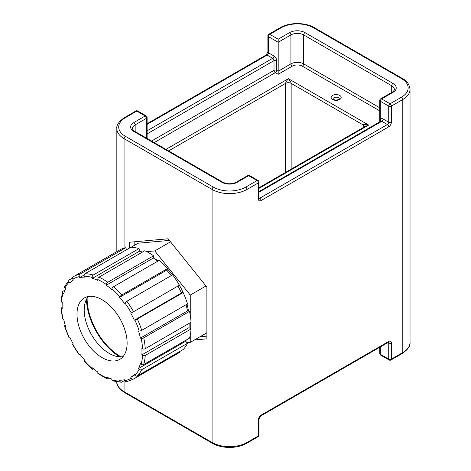 <?xml version="1.0" encoding="UTF-8"?>
<svg xmlns="http://www.w3.org/2000/svg" width="471" height="471" viewBox="0 0 471 471"><rect width="100%" height="100%" fill="white"/><g stroke="black" fill="none" stroke-linecap="round" stroke-linejoin="round"><path stroke-width="0.71" d="M379.744 110.85L302.353 66.17A7.136 4.115 0 0 0 292.261 66.17L278.196 74.294L278.196 39.205L289.6 32.617A10.898 6.294 180 0 1 305.014 32.617L393.032 83.438A10.898 6.294 180 0 1 393.032 92.334L381.622 98.922L390.053 103.785L401.463 97.203A22.814 13.17 0 0 0 401.463 78.569L313.439 27.754A22.814 13.17 0 0 0 281.175 27.754L269.765 34.342L278.196 39.205M194.47 339.944L206.887 338.837L206.887 287.086L168.07 238.797L129.26 242.265L129.26 248.164M200.016 336.747L206.887 336.129M134.806 241.77L134.806 245.126M363.235 127.553L363.235 124.992C363.583 124.167 365.39 124.185 368.669 125.056L364.825 126.634L258.968 187.752M285.609 172.374L285.609 83.373C285.785 82.248 286.709 80.688 288.382 78.698C290.054 80.688 290.972 82.248 291.149 83.373L291.149 169.171M121.018 356.847A47.347 27.336 60 0 1 87.129 298.626A47.347 27.336 60 0 1 87.129 298.155M188.441 311.107A48.307 27.889 -120 0 0 187.087 304.148M183.095 292.568A48.307 27.889 -120 0 0 174.876 277.972M172.569 274.858A48.307 27.889 -120 0 0 167.399 268.888M158.168 260.958A48.307 27.889 -120 0 0 153.375 258.026L153.587 255.806L107.788 282.247A1.884 0.966 125 0 0 106.316 284.466L106.246 285.238A56.461 32.599 -120 0 1 111.704 289.5L111.874 288.805A1.884 0.789 130.9 0 1 113.529 286.733A59.346 34.265 60 0 1 121.795 294.981A1.884 0.5 138.8 0 0 119.881 296.789L119.569 297.348A56.461 32.599 -120 0 1 124.373 303.324L126.846 301.257A59.346 34.265 60 0 1 133.581 311.678L130.785 313.239A56.461 32.599 -120 0 1 134.347 320.198L137.332 318.997A59.346 34.265 60 0 1 141.73 330.336A1.884 0.553 162.5 0 1 139.18 331.031L138.533 330.989A56.461 32.599 -120 0 1 140.429 338.101L141.112 338.266A1.884 0.742 167.7 0 0 143.726 337.813A59.346 34.265 60 0 1 145.251 348.699A1.884 1.007 176.7 0 1 142.595 348.811L141.883 348.458A56.461 32.599 -120 0 1 141.883 354.863L142.595 355.328A1.884 1.16 -176.4 0 0 145.251 355.428A59.346 34.265 60 0 1 143.726 364.554A1.884 1.342 -163.8 0 1 141.112 364.16L140.429 363.541A56.461 32.599 -120 0 1 138.533 368.463L139.18 369.17A1.884 1.437 -153.6 0 0 141.73 369.729A59.346 34.265 60 0 1 137.332 375.988A1.884 1.519 -135.3 0 1 134.924 375.228L134.347 374.416A56.461 32.599 -120 0 1 130.785 377.265L131.297 378.125A1.884 1.537 -121.8 0 0 133.581 378.978A59.346 34.265 60 0 1 133.063 379.29L126.469 381.757A1.884 1.507 -101.4 0 1 124.768 380.686L124.373 379.773A56.461 32.599 -120 0 1 119.569 380.203L119.881 381.121A1.884 1.454 -89.2 0 0 121.188 382.234L112.681 380.904A1.884 1.319 -73.8 0 1 111.874 379.862L111.704 378.967A56.461 32.599 -120 0 1 106.246 376.93L106.316 377.783A1.884 1.195 -65.5 0 0 106.87 378.731L98.05 373.638A1.884 0.966 -55 0 1 97.797 372.867L97.874 372.096A56.461 32.599 -120 0 1 92.41 367.827L92.239 368.528A1.884 0.789 -49.1 0 0 92.34 369.182L84.15 361.01A1.884 0.5 -41.2 0 1 84.232 360.539L84.544 359.979A56.461 32.599 -120 0 1 79.746 354.009L79.163 354.81L72.51 344.525L73.329 344.095A56.461 32.599 -120 0 1 69.767 337.13L68.813 337.301L64.468 326.097A1.884 0.553 -17.5 0 0 64.933 326.303L65.581 326.344A56.461 32.599 -120 0 1 63.685 319.232L63.002 319.061A1.884 0.742 -12.3 0 1 62.496 318.696L60.977 307.863A1.884 1.007 -3.3 0 0 61.524 308.523L62.231 308.876A56.461 32.599 -120 0 1 62.231 302.47L61.524 302.005A1.884 1.16 3.6 0 1 60.977 301.116L62.525 291.879A1.884 1.342 16.2 0 0 63.002 293.168L63.685 293.792A56.461 32.599 -120 0 1 65.581 288.87L64.933 288.164A1.884 1.437 26.4 0 1 64.58 286.556L69.184 280.01A1.884 1.519 44.7 0 0 69.196 282.1L69.767 282.912A56.461 32.599 -120 0 1 73.329 280.068L72.822 279.203A1.884 1.537 58.2 0 1 73.158 276.836A1.884 1.537 58.2 0 1 73.193 276.813A59.346 34.265 60 0 1 73.717 276.501A59.346 34.265 60 0 1 79.935 274.175A1.884 1.507 78.6 0 0 79.346 276.648L79.746 277.554A56.461 32.599 -120 0 1 84.544 277.125L84.232 276.212A1.884 1.454 90.8 0 1 84.98 273.728A59.346 34.265 60 0 1 93.252 275.023A1.884 1.319 106.2 0 0 92.239 277.466L92.41 278.361A56.461 32.599 -120 0 1 97.874 280.404L97.797 279.544A1.884 1.195 114.5 0 1 98.992 277.166A59.346 34.265 60 0 1 103.39 279.444A59.346 34.265 60 0 1 107.788 282.247M169.372 240.416L138.133 243.207L131.062 247.287M142.218 252.038L142.566 252.009M146.687 251.638L154.765 250.919L170.508 241.829M154.765 250.919L190.255 295.064L205.998 285.974M190.255 295.064L190.255 315.176M190.255 322.717L190.255 328.464M190.255 335.146L190.255 342.382L206.887 332.779M190.255 342.382L186.969 342.676M86.464 299.326A48.307 27.889 -120 0 0 119.669 356.841M102.06 357.607A35.443 20.465 60 0 1 78.904 326.374A35.443 20.465 60 0 1 84.338 297.972A35.443 20.465 60 0 1 102.06 299.727A35.443 20.465 60 0 1 125.215 330.96A35.443 20.465 60 0 1 119.781 359.361A35.443 20.465 60 0 1 102.06 357.607M123.013 356.641A35.443 20.465 60 0 1 109.266 353.444A35.443 20.465 60 0 1 87.212 325.52A35.443 20.465 60 0 1 88.312 296.53M179.021 351.919L179.386 352.538L133.581 378.978M179.386 352.538A59.346 34.265 60 0 1 178.862 352.85L133.063 379.29M124.656 380.421L121.795 382.069A1.884 1.454 -89.2 0 1 121.188 382.234M108.848 378.013L107.788 378.625A1.884 1.195 -65.5 0 1 106.87 378.731M93.617 368.852L93.252 369.064A1.884 0.789 -49.1 0 1 92.34 369.182M80.076 354.457L79.163 354.81M73.305 344.048L72.51 344.525M65.269 325.326L65.045 325.455A1.884 0.553 -17.5 0 0 64.468 326.097M62.148 306.733L61.524 307.092A1.884 1.007 -3.3 0 0 60.977 307.863M65.004 290.112L63.055 291.237A1.884 1.342 16.2 0 0 62.525 291.879M72.51 278.037L69.449 279.809A1.884 1.519 44.7 0 0 69.184 280.01M73.158 276.836L119.516 250.06A59.346 34.265 60 0 1 125.733 247.734L79.935 274.175M142.401 252.109A56.461 32.599 60 0 0 139.546 251.149L139.051 248.582A59.346 34.265 60 0 0 130.785 247.281L84.98 273.728M139.051 248.582L93.252 275.023M153.587 255.806A59.346 34.265 60 0 0 144.791 250.725L98.992 277.166M171.173 275.665A56.461 32.599 60 0 0 166.705 270.136L167.599 268.535A59.346 34.265 60 0 0 159.328 260.286L113.529 286.733M167.599 268.535L121.795 294.981M133.581 311.678L179.386 285.238A59.346 34.265 60 0 0 172.645 274.817L126.846 301.257M177.944 286.074A56.461 32.599 60 0 1 181.482 292.991L183.131 292.556L137.332 318.997M183.131 292.556A59.346 34.265 60 0 1 187.529 303.895L141.73 330.336M185.98 304.79A56.461 32.599 60 0 1 187.564 310.889L189.525 311.372L143.726 337.813M189.525 311.372A59.346 34.265 60 0 1 191.049 322.258L145.251 348.699M186.245 340.003A56.461 32.599 60 0 1 185.668 341.251L187.529 343.282A59.346 34.265 60 0 1 183.131 349.547L137.332 375.988M187.529 343.282L141.73 369.729M126.593 249.701L125.733 247.734M106.246 285.238L153.375 258.026A56.461 32.599 60 0 1 157.632 261.27M189.101 323.383A56.461 32.599 60 0 1 189.018 327.651L191.049 328.988A59.346 34.265 60 0 1 189.525 338.113L143.726 364.554M191.049 328.988L145.251 355.428M189.018 327.651L141.883 354.863M185.668 341.251L138.533 368.463M187.564 310.889L140.429 338.101M181.482 292.991L134.347 320.198M166.705 270.136L119.569 297.348M139.546 251.149L92.41 278.361M84.156 275.011L79.746 277.554M134.747 374.975L130.785 377.265M339.715 95.419A5.016 2.897 180 0 1 339.715 99.516A5.016 2.897 180 0 1 332.614 99.516A5.016 2.897 180 0 1 332.614 95.419A5.016 2.897 180 0 1 339.715 95.419M339.303 98.969A3.138 1.813 0 0 0 338.384 97.721A3.138 1.813 0 0 0 334.993 97.32A3.138 1.813 0 0 0 333.026 98.969M135.153 131.586L135.153 124.862A9.014 5.205 0 0 0 132.51 128.542C131.904 128.689 134.259 131.438 134.765 131.362A1.884 1.089 -60 0 0 133.823 131.456A10.898 6.294 180 0 1 133.823 122.56L145.227 115.972L136.802 111.109L125.392 117.691A22.814 13.17 0 0 0 125.392 136.319L213.41 187.14A22.814 13.17 0 0 0 245.679 187.14L257.089 180.552L248.659 175.689L237.254 182.271A10.898 6.294 180 0 1 221.841 182.271L133.823 131.456M146.558 138.174L146.558 118.28L135.153 124.862A1.884 1.089 60 0 0 133.823 122.56M249.601 175.595A1.884 1.884 0 0 0 247.717 175.595A1.884 1.089 -120 0 1 248.659 175.689A1.884 1.089 120 0 1 249.601 175.595L258.026 180.458A1.884 1.089 120 0 0 257.089 180.552A1.884 1.089 -120 0 1 258.42 182.86A1.884 1.089 0 0 0 258.968 182.089L258.968 198.226A1.884 1.089 180 0 1 258.42 198.992L258.42 182.86L247.01 189.442L247.01 442.481L258.42 435.893L258.42 419.755A1.884 1.089 0 0 0 258.968 418.99L258.968 435.122A1.884 1.089 180 0 1 258.42 435.893A1.884 1.089 -120 0 1 258.026 436.752A1.884 1.884 0 0 0 258.968 435.122M380.291 346.956L380.291 354.257L388.722 359.126A1.884 1.089 180 0 0 391.383 359.126A1.884 1.089 60 0 1 390.995 359.985L402.399 353.403A1.884 1.089 60 0 0 402.793 352.538A24.698 14.26 0 0 0 410.023 342.458L410.023 89.419A24.698 14.26 180 0 1 402.793 99.505L402.793 352.538L391.383 359.126L391.383 342.988A3.762 2.172 120 0 0 388.722 341.451L261.081 415.145A3.762 2.172 120 0 0 258.42 419.755M401.463 97.203A1.884 1.089 60 0 1 402.793 99.505L391.383 106.093L391.383 122.224A3.762 2.172 120 0 1 388.722 126.834L261.081 200.528A3.762 2.172 120 0 1 258.42 198.992M278.196 71.221L290.931 63.862L290.931 34.925L278.196 42.278L268.435 36.644L268.435 52.781L274.016 56.002A3.762 2.172 -120 0 1 276.677 60.612L276.677 70.344L278.196 71.221M124.061 380.762L124.061 391.66L212.08 442.481L212.08 189.442L124.061 138.627L124.061 248.14M116.832 381.846A24.698 14.26 0 0 0 124.061 391.66A1.884 1.089 -60 0 0 124.45 392.52L212.474 443.341A1.884 1.089 -60 0 1 212.08 442.481A24.698 14.26 0 0 0 247.01 442.481A1.884 1.089 -120 0 1 246.621 443.341L258.026 436.752M125.392 136.319A1.884 1.089 -60 0 0 124.061 138.627A24.698 14.26 180 0 1 116.832 128.542L116.832 251.614M245.679 187.14A1.884 1.089 -120 0 1 247.01 189.442A24.698 14.26 180 0 1 212.08 189.442A1.884 1.089 -60 0 1 213.41 187.14M292.261 66.17A1.884 1.089 60 0 1 290.931 63.862A9.014 5.205 180 0 1 303.683 63.862L303.683 34.925A9.014 5.205 0 0 0 290.931 34.925A1.884 1.089 -120 0 0 289.6 32.617M302.353 66.17A1.884 1.089 120 0 0 303.683 63.862L379.744 107.777M391.701 92.463L391.701 85.74L303.683 34.925A1.884 1.089 -60 0 1 305.014 32.617M393.032 92.334A1.884 1.089 60 0 0 392.09 92.239C392.596 92.322 394.945 89.567 394.339 89.419A9.014 5.205 0 0 0 391.701 85.74A1.884 1.089 -60 0 1 393.032 83.438M165.963 149.378L288.382 78.698L368.669 125.056L258.968 188.388M278.196 74.294L275.347 72.646L154.205 142.589M364.342 126.917A3.921 2.261 0 0 0 364.383 126.593A3.921 2.261 0 0 0 363.235 124.992L291.149 83.373A3.921 2.261 0 0 0 285.609 83.373L168.624 150.914M379.744 347.274L379.744 353.491A1.884 1.089 180 0 0 380.291 354.257A1.884 1.089 120 0 0 380.686 355.122L389.111 359.985A1.884 1.089 120 0 1 388.722 359.126L388.722 342.988L387.945 342.541M147.111 130.808L272.685 58.304L267.104 55.083L147.111 124.362M379.744 121.865L379.744 100.458A1.884 1.089 0 0 0 380.291 101.224L388.722 106.093A1.884 1.089 0 0 0 391.383 106.093A1.884 1.089 60 0 0 390.053 103.785A1.884 1.089 120 0 0 388.722 106.093L388.722 122.224L383.141 119.004A3.762 2.172 -120 0 0 380.48 120.541A1.884 1.089 180 0 1 380.998 121.112M392.09 92.239L380.686 98.828A1.884 1.089 60 0 1 381.622 98.922A1.884 1.089 -60 0 0 380.291 101.224L380.291 121.547M380.48 121.441L380.48 120.541M258.968 197.773L259.751 198.226L387.392 124.532L381.81 121.306L258.968 192.227M151.544 141.053L274.016 70.344L274.016 60.612L147.111 133.882M261.081 200.528A1.884 1.089 60 0 0 259.751 198.226A1.884 1.089 -60 0 1 258.979 198.385M258.968 191.591L380.868 121.218A1.884 1.089 60 0 1 381.81 121.306A1.884 1.089 -60 0 0 383.141 119.004M237.254 182.271A1.884 1.089 -120 0 0 236.312 182.177C231.803 184.273 227.293 184.273 222.783 182.177L134.765 131.362M221.841 182.271A1.884 1.089 -60 0 1 222.783 182.177M391.383 122.224A1.884 1.089 0 0 1 388.722 122.224A1.884 1.089 -60 0 1 387.392 124.532A1.884 1.089 60 0 1 388.722 126.834M146.558 118.28A1.884 1.089 0 0 0 147.111 117.509A1.884 1.884 0 0 0 146.169 115.878A1.884 1.089 -60 0 0 145.227 115.972A1.884 1.089 60 0 1 146.558 118.28M116.832 128.542C116.284 125.227 118.822 121.583 124.45 117.597A1.884 1.089 60 0 1 125.392 117.691M275.347 72.646A1.884 1.089 120 0 0 276.677 70.344A1.884 1.089 180 0 0 274.016 70.344A1.884 1.089 -120 0 0 275.347 72.646M124.45 117.597L135.86 111.015A1.884 1.089 60 0 1 136.802 111.109A1.884 1.089 -60 0 1 137.744 111.015L146.169 115.878M401.463 78.569A1.884 1.089 -60 0 1 402.399 78.48C406.844 80.653 409.387 84.303 410.023 89.419M313.439 27.754A1.884 1.089 -60 0 1 314.381 27.659L402.399 78.48M274.016 56.002A1.884 1.089 120 0 1 272.685 58.304A1.884 1.089 60 0 1 274.016 60.612A1.884 1.089 180 0 1 276.677 60.612M281.175 27.754A1.884 1.089 -120 0 0 280.233 27.659C289.288 22.214 305.332 22.214 314.381 27.659M268.823 34.248A1.884 1.884 0 0 0 267.887 35.878A1.884 1.089 180 0 0 268.435 36.644A1.884 1.089 -60 0 1 269.765 34.342A1.884 1.089 -120 0 0 268.823 34.248L280.233 27.659M147.111 123.726L266.162 54.989A1.884 1.089 60 0 1 267.104 55.083A1.884 1.089 120 0 0 268.435 52.781A1.884 1.089 0 0 1 267.887 52.01L267.887 35.878M261.081 415.145A1.884 1.089 60 0 1 260.687 416.011L258.968 418.99M388.475 342.24A1.884 1.089 -60 0 1 388.722 342.988A1.884 1.089 180 0 0 391.383 342.988M388.722 341.451A1.884 1.089 60 0 1 388.334 342.317L260.687 416.011M364.383 126.593A3.921 2.261 0 0 0 364.383 126.587L364.271 127.064M106.316 284.466A57.462 33.176 -120 0 0 102.06 281.746A57.462 33.176 -120 0 0 97.797 279.544M124.768 380.686A57.462 33.176 -120 0 0 131.297 378.125M111.874 379.862A57.462 33.176 -120 0 0 119.881 381.121M97.797 372.867A57.462 33.176 -120 0 0 106.316 377.783M84.232 360.539A57.462 33.176 -120 0 0 92.239 368.528M72.822 344.366A57.462 33.176 -120 0 0 79.346 354.457M64.933 326.303A57.462 33.176 -120 0 0 69.196 337.283M61.524 308.523A57.462 33.176 -120 0 0 63.002 319.061M63.002 293.168A57.462 33.176 -120 0 0 61.524 302.005M69.196 282.1A57.462 33.176 -120 0 0 64.933 288.164M79.346 276.648A57.462 33.176 -120 0 0 72.822 279.203M92.239 277.466A57.462 33.176 -120 0 0 84.232 276.212M119.881 296.789A57.462 33.176 -120 0 0 111.874 288.805M131.297 312.962A57.462 33.176 -120 0 0 124.768 302.871M139.18 331.031A57.462 33.176 -120 0 0 134.924 320.05M142.595 348.811A57.462 33.176 -120 0 0 141.112 338.266M134.924 375.228A57.462 33.176 -120 0 0 139.18 369.17M141.112 364.16A57.462 33.176 -120 0 0 142.595 355.328M339.303 99.004L339.308 98.951C340.162 98.604 336.924 101.135 333.556 99.422L333.026 99.004M247.717 175.595L236.312 182.177M258.968 182.089A1.884 1.884 0 0 0 258.026 180.458M380.686 98.828A1.884 1.884 0 0 0 379.744 100.458M147.111 138.492L147.111 117.509M137.744 111.015A1.884 1.884 0 0 0 135.86 111.015M266.162 54.989L267.887 52.01M379.744 353.491A1.884 1.884 0 0 0 380.686 355.122M246.621 443.341C237.567 448.786 221.523 448.786 212.474 443.341M389.111 359.985A1.884 1.884 0 0 0 390.995 359.985M124.45 392.52C118.822 388.54 116.284 384.895 116.832 381.581M402.399 353.403C408.033 349.417 410.571 345.773 410.023 342.458"/></g></svg>
